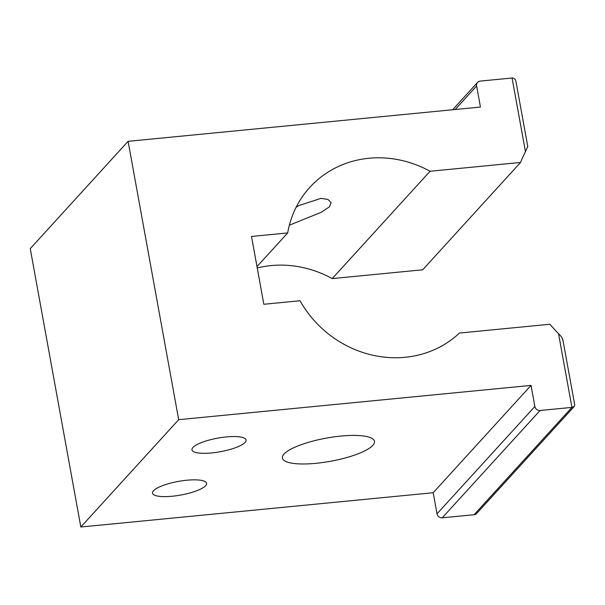 <?xml version="1.0" encoding="UTF-8"?>
<svg xmlns="http://www.w3.org/2000/svg" width="605" height="605" viewBox="0 0 605 605"><rect width="100%" height="100%" fill="white"/><g stroke="black" fill="none" stroke-linecap="round" stroke-linejoin="round"><path stroke-width="0.91" d="M211.727 452.933A27.49 6.92 -10.3 0 1 191.974 449.84A27.49 6.92 -10.3 0 1 217.785 438.126A27.49 6.92 -10.3 0 1 246.069 440.017A27.49 6.92 -10.3 0 1 211.727 452.933M172.251 496.236A27.49 6.92 -10.3 0 1 152.498 493.151A27.49 6.92 -10.3 0 1 178.309 481.429A27.49 6.92 -10.3 0 1 206.592 483.319A27.49 6.92 -10.3 0 1 172.251 496.236M80.836 527.008L30.25 248.655L128.094 141.328L178.679 419.681L80.836 527.008L433.188 492.727L437.022 513.811A4.659 4.28 42.4 0 0 442.24 517.812L474.086 514.719A4.659 4.28 42.4 0 0 476.717 513.418L574.274 406.409L571.929 407.392L474.086 514.719M257.238 267.962A104.499 96.051 42.4 0 1 332.213 278.595L422.698 269.792L520.542 162.465L430.057 171.268A104.499 96.051 42.4 0 0 309.805 187.376A104.499 96.051 42.4 0 0 287.685 232.933L256.989 266.601M128.094 141.328L480.446 107.047L476.619 85.971A4.659 4.28 -137.6 0 1 477.587 82.401A4.659 4.28 -137.6 0 1 480.226 81.108L512.072 78.007C514.106 77.962 515.399 79.149 515.967 81.577L527.81 146.735M332.213 278.595L430.057 171.268M562.763 340.396C562.763 338.641 561.349 336.41 558.536 333.688A161.989 148.891 42.4 0 1 549.937 324.25L459.46 333.052A104.499 96.051 42.4 0 1 300.012 300.745L263.833 304.27L251.514 236.449L287.685 232.933M289.364 225.211L321.27 212.264L329.453 206.827L331.086 202.683L328.031 199.476L321.005 198.357L298.953 205.541L296.132 207.258M178.679 419.681L531.031 385.4L534.865 406.484A4.659 4.28 42.4 0 0 540.083 410.485L571.929 407.392L558.536 333.688M512.072 78.007L525.465 151.711A161.989 148.891 42.4 0 0 520.542 162.465M562.877 339.715L574.72 404.866L574.274 406.409M433.188 492.727L531.031 385.4M340.849 436.076A46.782 11.775 169.7 0 0 282.406 458.061A46.782 11.775 169.7 0 0 330.542 461.275A46.782 11.775 169.7 0 0 374.465 441.332A46.782 11.775 169.7 0 0 340.849 436.076M525.465 151.711L527.59 146.856M442.24 517.812L540.083 410.485M534.865 406.484L437.022 513.811M455.157 109.513L476.619 85.971M477.587 82.401L452.653 109.755"/></g></svg>
